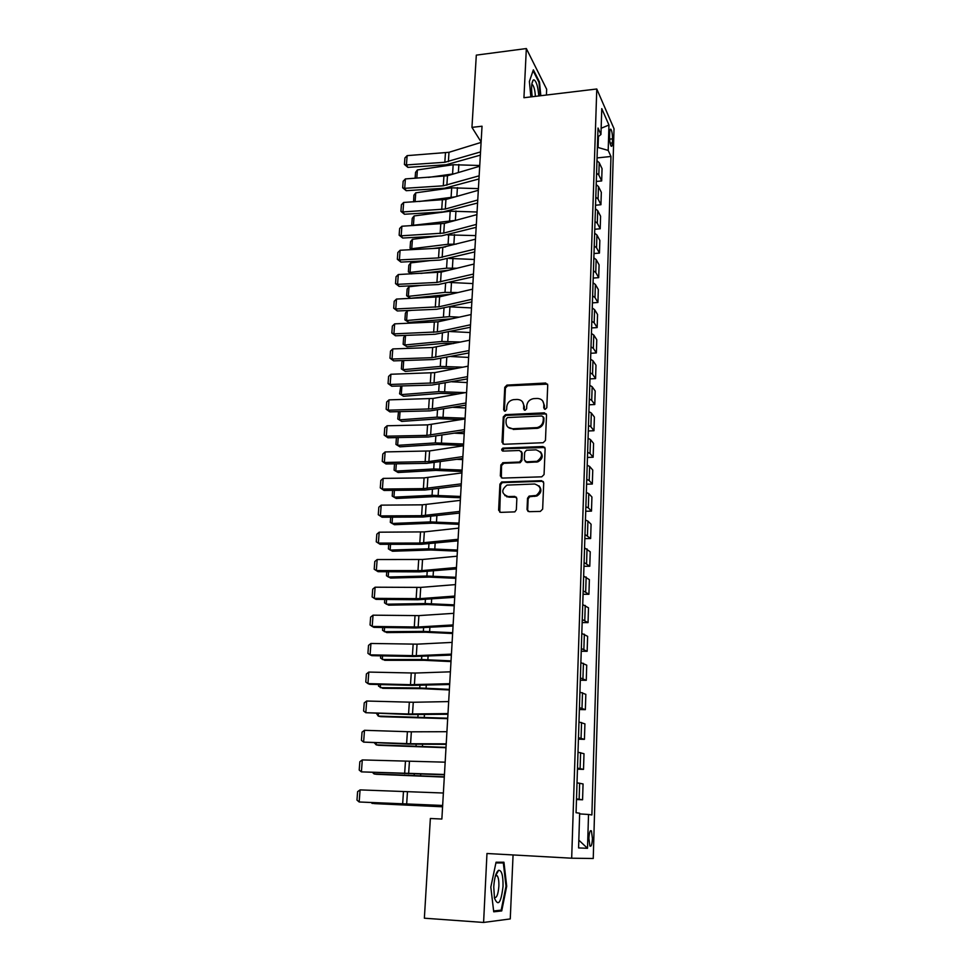 <?xml version="1.0" encoding="UTF-8"?>
<svg xmlns="http://www.w3.org/2000/svg" width="971" height="971" viewBox="0 0 971 971"><rect width="100%" height="100%" fill="white"/><g stroke="black" fill="none" stroke-linecap="round" stroke-linejoin="round"><path stroke-width="1.46" d="M545.216 409.313L546.807 407.747L547.729 385.038L545.653 383.023L506.947 385.099L504.762 387.32L503.633 409.811L505.199 411.219L506.631 409.665L506.777 406.74C507.323 402.807 509.569 400.44 513.501 399.639L517.167 399.445C521.318 399.639 523.503 401.8 523.733 405.914L523.6 408.852L525.044 410.284L526.622 408.706L526.755 405.769C527.289 401.836 529.523 399.457 533.492 398.644L537.218 398.438C541.405 398.644 543.626 400.805 543.869 404.943L543.748 407.893L545.216 409.313M592.444 838.568L591.436 830.921C590.125 829.829 589.276 832.293 588.887 838.313L589.883 845.984C591.205 847.064 592.055 844.588 592.444 838.568M527.035 509.508L529.134 511.681L540.337 511.414L542.655 509.12L543.724 482.83L541.612 480.694L501.582 482.029L499.919 484.177L498.621 510.2L500.696 512.372L514.861 511.875L516.341 509.763L516.863 498.548L514.776 496.399L508.161 496.582C501.4 493.899 501.012 490.076 506.996 485.099L534.693 483.995C541.454 486.495 541.976 490.306 536.271 495.428L529.061 496.132L527.52 498.257L527.035 509.508L528.078 511.426M546.418 95.037L546.673 89.271L526.343 48.55L523.939 97.731L596.777 88.992L571.676 858.206L486.969 853.497L483.594 922.45L424.363 918.202L430.359 818.492L441.866 819.038L482.029 126.218L471.955 127.371L481.118 141.972M526.343 48.55L476.312 55.129L471.955 127.371M543.177 442.715L545.459 440.446L546.515 414.896L544.415 412.845L505.527 414.666L503.281 416.899L502.019 442.206L504.058 444.269L543.177 442.715M545.132 448.626L544.063 474.54L541.769 476.822L502.383 478.084L500.332 475.96L500.878 464.951L503.148 462.694L519.534 462.038L521.269 459.866L521.597 452.571L519.521 450.483L503.075 451.102C501.279 450.35 501.23 449.355 502.929 448.117L543.02 446.526L545.132 448.626M609.703 132.517L609.582 136.644C609.606 141.05 610.116 144.218 611.123 146.123C611.839 146.827 612.252 145.771 612.385 142.931L612.507 138.853C612.483 134.447 611.973 131.279 610.965 129.361C610.261 128.657 609.837 129.713 609.703 132.517M596.777 88.992L614.024 128.73L593.245 858.498L571.676 858.206M597.723 137.057L600.952 134.496L598.015 128.038L576.058 812.715L579.663 813.225L578.582 847.926L587.516 848.302L578.825 840.17M600.952 134.496L601.765 108.631L608.951 125.028L608.198 150.42L597.396 147.301M597.056 157.933L610.965 156.477L608.198 150.42M610.965 156.477L591.885 814.948L588.523 814.475L587.516 848.302M483.594 922.45L510.261 918.93L513.064 854.941M598.087 147.228L598.427 136.498M525.262 461.589L527.035 462.487L524.316 459.756L524.643 452.45L526.44 450.265L536.041 449.84C542.959 452.547 543.299 456.358 537.072 461.286L526.403 461.868M596.291 181.456L601.68 180.934L602.056 168.651L599.216 162.691L596.959 160.701M595.539 205.233L600.94 204.723L601.328 192.319L598.464 186.529L596.194 184.599M594.762 229.253L600.199 228.78L600.588 216.242L597.699 210.622L595.417 208.753M593.985 253.54L599.447 253.091L599.847 240.42L596.934 234.982L594.64 233.161M593.196 278.07L598.694 277.645L599.095 264.84L596.158 259.597L593.851 257.837M592.407 302.879L597.93 302.479L598.33 289.54L595.381 284.479L593.05 282.779M591.606 327.943L597.153 327.579L597.553 314.495L594.58 309.628L592.237 307.989M590.793 353.274L596.364 352.946L596.777 339.716L593.779 335.056L591.424 333.478M589.967 378.896L595.575 378.593L595.988 365.217L592.965 360.751L590.599 359.246M589.142 404.786L594.774 404.519L595.199 390.997L592.152 386.737L589.761 385.305M588.292 430.966L593.973 430.723L594.386 417.057L591.315 413.015L588.912 411.643M587.455 457.438L593.147 457.232L593.572 443.407L590.477 439.584L588.062 438.285M586.593 484.201L592.322 484.031L592.759 470.049L589.64 466.456L587.2 465.218M585.719 511.256L591.485 511.122L591.922 496.994L588.778 493.62L586.326 492.467M584.845 538.626L590.635 538.529L591.084 524.243L587.916 521.099L585.44 520.007M583.959 566.299L589.785 566.239L590.234 551.795L584.554 547.875M583.061 594.301L588.924 594.264L589.373 579.651L583.644 576.07M582.151 622.605L588.038 622.617L588.499 607.834L582.734 604.581M581.241 651.25L587.152 651.298L587.625 636.345L581.811 633.42M580.306 680.222L586.266 680.307L586.727 665.171L580.876 662.598M579.371 709.522L585.355 709.655L585.829 694.35L579.93 692.129M578.413 739.174L584.433 739.344L584.918 723.856L578.971 721.999M577.454 769.178L583.51 769.384L583.996 753.714L578 752.234M576.483 799.521L582.576 799.788L583.061 783.937L577.017 782.832M601.68 180.934L598.828 175.047L596.57 173.093M600.94 204.723L598.075 199.031L595.793 197.125M600.199 228.78L597.311 223.257L595.017 221.412M599.447 253.091L596.534 247.751L594.228 245.966M598.694 277.645L595.757 272.499L593.439 270.775M597.93 302.479L594.968 297.514L592.626 295.864M597.153 327.579L594.167 322.809L591.812 321.219M596.364 352.946L593.354 348.383L590.999 346.841M595.575 378.593L592.541 374.236L590.162 372.767M594.774 404.519L591.715 400.368L589.324 398.96M593.973 430.723L590.89 426.791L588.475 425.456M593.147 457.232L590.04 453.518L587.613 452.255M592.322 484.031L589.191 480.536L586.751 479.346M543.396 481.604L542.376 481.288M591.485 511.122L588.329 507.869L585.865 506.753M590.635 538.529L584.979 534.463M589.785 566.239L584.081 562.5M588.924 594.264L583.17 590.854M588.038 622.617L582.248 619.534M587.152 651.298L581.326 648.555M586.266 680.307L580.379 677.916M585.355 709.655L579.432 707.616M584.433 739.344L578.461 737.681M583.51 769.384L577.49 768.097M582.576 799.788L576.507 798.878M579.638 813.904L588.523 814.475M601.146 128.257L608.951 125.028M540.811 95.704L539.512 82.013L533.37 69.839L529.389 81.467L530.87 96.906M501.728 910.932L506.704 886.256L503.949 862.236L496.06 862.212L490.816 887.118L493.729 911.818L501.728 910.932L496.982 910.604M538.832 82.098L539.512 82.013M495.999 862.527L503.33 862.952L506.012 886.244L506.704 886.256M544.44 409.143L544.476 405.647L542.728 400.987M522.507 401.848L524.364 406.618L524.328 410.126M547.559 384.14L507.602 385.827L505.418 388.048L504.398 411.097M546.297 413.901L505.964 415.37L503.949 417.579L502.978 444.014M543.359 417.409L541.891 415.964L507.566 417.554L506.17 419.108L506.012 422.203C506.219 426.342 508.403 428.527 512.554 428.769L537.084 427.604C540.738 426.585 542.789 424.218 543.226 420.528L543.359 417.409L543.966 418.1L543.262 416.838M508.076 427.24L512.554 428.769M543.966 418.1L543.833 421.22C543.396 424.91 541.357 427.264 537.691 428.284L513.21 429.437M521.306 451.406L522.24 453.202L521.913 460.497L520.177 462.669L503.815 463.313L501.558 465.57L501.364 477.841M544.865 447.522L503.9 448.723L502.456 450.993M527.035 462.487L537.691 461.917C542.51 459.332 543.444 455.969 540.495 451.818M538.978 485.803C542.097 489.724 541.405 493.122 536.89 495.999L529.693 496.715L528.163 498.839L527.666 510.066M504.823 495.574L508.161 496.582M516.475 497.213L508.828 497.152M542.219 481.288L502.25 482.623L500.599 484.772L499.737 512.166M415.115 178.276L415.539 172.353L417.384 169.937L453.166 164.718L479.747 165.495M428.417 177.39L454.294 173.748M417.384 169.937L416.802 178.166M480.536 151.925L444.827 162.278L406.436 164.924L407.905 167.376L446.175 164.754L480.354 155.142M481.082 142.421L448.99 152.301L407.128 155.639L406.436 164.924L404.422 164.439L404.907 157.945L407.128 155.639M407.905 167.376L404.422 164.439M413.597 201.834L413.889 195.22L415.746 192.828L451.685 187.828L478.412 188.629M419.193 201.483L455.12 196.858M415.746 192.828L415.115 201.737M414.059 201.81L413.428 201.652M412.541 225.612L411.753 224.823L412.226 218.317L414.095 215.95L450.204 211.168L477.052 211.994M414.095 215.95L413.428 225.26L455.63 220.368M411.753 224.823L413.707 225.551M411.886 249.62L410.065 248.224L410.539 241.645L412.42 239.303L438.249 236.062M447.607 234.885L475.681 235.601M412.42 239.303L411.74 248.71L448.08 244.255L456.176 244.17M410.065 248.224L412.639 249.583M445.471 246.937L432.593 248.515M479.152 175.824L443.286 185.813L404.701 188.313L406.194 190.692L444.645 188.216L478.97 178.955M479.71 166.235L447.473 175.763L405.393 178.919L404.701 188.313L402.674 187.779L403.171 181.225L405.393 178.919M406.194 190.692L402.674 187.779M477.756 199.99L445.313 209.02L402.953 211.933L404.446 214.239L443.092 211.921L477.574 203.012M478.315 190.292L445.932 199.468L403.657 202.454L402.953 211.933L400.914 211.362L401.411 204.735L403.657 202.454M404.446 214.239L400.914 211.362M476.336 224.41L443.747 233.076L401.181 235.807L402.698 238.041L441.526 235.88L476.166 227.335M476.907 214.615L444.378 223.427L401.885 226.231L401.181 235.807L399.142 235.188L399.639 228.501L401.885 226.231M402.698 238.041L399.142 235.188M411.303 273.895L408.366 271.868L408.84 265.217L410.721 262.898L430.226 260.592M448.918 258.42L474.309 259.463M410.721 262.898L410.041 272.402L446.563 268.178L456.94 268.239M408.366 271.868L411.619 273.883M448.966 270.193L420.868 273.421M474.904 249.098L438.54 257.91L399.384 259.937L400.914 262.097L439.936 260.082L474.746 251.914M475.474 239.194L439.183 248.163L400.101 250.251L399.384 259.937L397.345 259.269L397.843 252.496L400.101 250.251M400.914 262.097L397.345 259.269M538.784 95.947C537.983 86.553 536.368 81.163 533.929 79.816L533.188 80.12C531.465 82.753 531.137 88.288 532.217 96.736M535.373 96.36C535.057 90.74 534.147 86.892 532.618 84.817L531.792 84.501M533.079 70.701L539.002 82.426L540.264 95.777M493.754 886.899L494.457 898.078C498.159 906.89 501.024 903.006 503.027 886.402C503.172 875.599 501.716 870.222 498.645 870.283C496.047 872.128 494.409 877.675 493.754 886.899M494.336 897.483C496.642 898.296 498.147 894.57 498.863 886.305C499.021 881.267 498.499 877.772 497.286 875.83L495.574 875.429M506.012 886.244L501.182 910.143L493.632 910.968M495.902 862.952L503.33 862.952M409.022 286.736L408.33 296.349L410.502 298.291L406.643 295.754L407.128 289.042L409.022 286.736L421.511 285.34M449.549 282.452L472.901 283.568M406.643 295.754L408.33 296.349L445.009 292.356L457.948 292.562M450.775 294.225L410.502 298.291M407.286 310.829L406.594 320.527L408.779 322.408L404.907 319.884L405.393 313.099L407.286 310.829L411.995 310.332M404.907 319.884L406.594 320.527L449.342 316.655L449.949 306.848L471.493 307.916M449.342 316.655L459.234 317.153M452.025 318.743L408.779 322.408M450.326 331.548L470.073 332.531M405.526 335.396L404.846 344.972L441.878 341.476L460.849 342.023M403.147 344.268L407.043 346.768L403.147 344.268L403.645 337.423L405.344 335.408M453.591 343.528L443.978 343.309L407.043 346.768M450.981 356.527L468.629 357.413M403.73 360.532L403.074 369.672L440.288 366.431L462.876 367.184M401.375 368.919L405.295 371.395L401.375 368.919L401.873 361.989L403.099 360.557M455.569 368.592L442.4 368.191L405.295 371.395M451.903 381.785L467.172 382.562M401.909 385.936L401.278 394.627L438.674 391.653L465.376 392.624M399.579 393.813L403.523 396.277L399.579 393.813L400.817 385.973M458.021 393.947L440.81 393.328L403.523 396.277M473.46 274.053L436.926 282.452L397.576 284.321L399.13 286.396L438.346 284.552L473.302 276.771M474.042 264.039L441.21 272.098L398.304 274.538L397.576 284.321L395.525 283.605L396.034 276.759L398.304 274.538M399.13 286.396L395.525 283.605M471.991 299.274L438.953 306.8L395.755 308.96L397.309 310.963L436.719 309.276L471.845 301.884M472.586 289.152L439.608 296.823L396.484 299.068L395.755 308.96L393.692 308.195L394.202 301.277L396.484 299.068M397.309 310.963L393.692 308.195M470.522 324.775L437.326 331.9L393.898 333.866L395.476 335.784L435.093 334.267L470.377 327.276M471.117 314.543L437.982 321.826L394.639 323.865L393.898 333.866L391.835 333.041L392.357 326.062L394.639 323.865M395.476 335.784L391.835 333.041M469.029 350.555L431.986 357.68L392.029 359.027L393.631 360.872L433.442 359.537L468.884 352.946M469.624 340.214L432.653 347.509L392.782 348.929L392.029 359.027L389.966 358.165L390.488 351.101L392.782 348.929M393.631 360.872L389.966 358.165M467.512 376.627L434.013 382.926L390.148 384.48L391.75 386.227L431.767 385.074L467.379 378.896M468.119 366.164L434.68 372.633L390.9 374.26L390.148 384.48L388.06 383.545L388.594 376.408L390.9 374.26M391.75 386.227L388.06 383.545M453.166 407.335L465.692 407.966M400.064 411.619L399.469 419.848L437.047 417.142L465.097 418.21M397.77 418.987L401.739 421.414L397.77 418.987L398.498 411.655M461.055 419.606L439.195 418.744L401.739 421.414M465.983 402.989L432.326 408.852L388.242 410.199L389.857 411.862L430.08 410.879L465.862 405.138M466.602 392.405L433.005 398.45L389.007 399.87L388.242 410.199L386.155 409.216L386.689 401.994L389.007 399.87M389.857 411.862L386.155 409.216M454.853 433.187L464.211 433.649M398.207 437.569L397.649 445.337L435.396 442.91L463.604 444.002M395.937 444.415L399.918 446.83L395.937 444.415L396.423 437.605M463.519 445.519L437.569 444.427L399.918 446.83M464.441 429.643L426.876 435.384L386.312 436.197L387.951 437.775L428.369 436.974L464.32 431.67M465.06 418.938L427.568 424.873L387.089 425.759L386.312 436.197L384.213 435.154L384.759 427.859L387.089 425.759M387.951 437.775L384.213 435.154M457.062 459.332L462.706 459.623M396.326 463.81L395.804 471.105L433.734 468.957L462.099 470.085M394.08 470.122L398.098 472.513L394.08 470.122L394.529 463.847M462.014 471.505L435.93 470.389L398.098 472.513M462.876 456.588L428.903 461.577L384.358 462.475L386.009 463.968L426.645 463.361L462.766 458.506M463.507 445.774L429.595 450.945L385.147 451.928L384.358 462.475L382.258 461.383L382.805 454.015L385.147 451.928M544.731 447.315L543.517 447.061M386.009 463.968L382.258 461.383M459.926 485.803L461.176 485.864M515.48 496.97L514.776 496.399M508.416 496.8L506.813 496.836M394.42 490.343L393.935 497.152L432.059 495.295L460.57 496.448M392.624 490.367L392.211 496.108L396.253 498.475L434.268 496.63L460.497 497.771M502.662 482.32L501.934 482.344M461.298 483.849L423.38 488.631L382.392 489.056L384.055 490.452L424.897 490.039L461.189 485.634M461.929 472.913L424.084 477.89L383.181 478.387L382.392 489.056L380.28 487.903L380.838 480.451L383.181 478.387M384.055 490.452L380.28 487.903M392.502 517.167L392.041 523.478L430.359 521.913L459.028 523.102M390.694 517.179L390.318 522.374L394.384 524.716L432.581 523.163L458.955 524.328M459.696 511.426L421.596 515.698L380.389 515.917L382.089 517.227L423.138 517.009L459.599 513.076M460.339 500.356L422.312 504.835L381.19 505.138L380.389 515.917L378.277 514.715L378.836 507.178L381.19 505.138M382.089 517.227L378.277 514.715M390.548 544.294L390.136 550.096L428.636 548.821L457.462 550.047M388.74 544.294L388.4 548.918L392.49 551.237L430.881 549.987L457.402 551.176M458.081 539.306L419.8 543.068L378.374 543.092L380.086 544.294L421.353 544.282L457.996 540.835M458.737 528.115L424.339 531.89L379.188 532.193L378.374 543.092L376.25 541.818L376.821 534.196L379.188 532.193M380.086 544.294L376.25 541.818M388.582 571.725L388.206 577.005L426.9 576.034L455.885 577.296M386.761 571.713L386.47 575.767L390.585 578.048L429.158 577.102L455.824 578.315M386.592 599.459L386.252 604.205L425.14 603.549L454.282 604.848M384.759 599.435L384.516 602.894L388.655 605.164L427.422 604.52L454.234 605.77M384.589 627.509L384.285 631.708L423.368 631.381L452.668 632.704M382.744 627.484L382.538 630.337L386.701 632.57L425.662 632.255L452.62 633.517M382.55 655.874L382.295 659.527L421.572 659.515L451.042 660.875M380.693 655.838L380.535 658.083L384.722 660.292L423.89 660.292L450.993 661.591M380.498 684.579L380.28 687.65L419.751 687.978L449.391 689.374M378.629 684.531L378.52 686.133L382.732 688.318L422.094 688.645L449.355 689.968M378.411 713.6L378.241 716.088L447.716 718.2M376.542 713.539L378.241 716.088L380.717 716.659L447.692 718.674M376.311 742.961L376.178 744.854L446.029 747.354M374.43 742.9L376.178 744.854L378.678 745.315L446.005 747.719M374.175 772.673L374.09 773.948L444.317 776.836M372.718 772.613L374.09 773.948L376.614 774.3L444.305 777.091M372.027 802.726L371.978 803.369L442.582 806.67M371.31 802.689L374.527 803.624L442.582 806.792M456.443 567.525L421.827 570.608L376.335 570.572L378.059 571.676L419.557 571.87L456.37 568.909M457.11 556.201L422.543 559.478L377.161 559.539L376.335 570.572L374.199 569.237L374.782 561.529L377.161 559.539M378.059 571.676L374.199 569.237M454.792 596.06L420.006 598.646L374.284 598.354L376.02 599.362L417.724 599.762L454.719 597.299M455.46 584.603L420.734 587.394L375.109 587.2L374.284 598.354L372.136 596.959L372.718 589.154L375.109 587.2M453.117 624.923L418.161 626.999L372.196 626.453L373.956 627.351L415.879 627.97L453.056 626.028M453.797 613.332L418.902 615.614L373.034 615.177L372.196 626.453L370.048 624.984L370.631 617.107L373.034 615.177M451.43 654.126L416.292 655.68L370.085 654.867L371.857 655.668L414.01 656.505L451.369 655.085M452.11 642.401L417.045 644.161L370.934 643.47L370.085 654.867L367.924 653.337L368.519 645.375L370.934 643.47M449.719 683.681L410.49 684.689L367.948 683.62L369.745 684.3L412.129 685.368L449.67 684.494M450.398 671.823L415.163 673.049L368.81 672.078L367.948 683.62L365.788 682.018L366.383 673.959L368.81 672.078M447.983 713.588L408.56 714.001L365.8 712.702L410.223 714.571L447.947 714.243M448.675 701.584L413.27 702.264L366.662 701.026L365.8 712.702L363.615 711.027L364.234 702.87L366.662 701.026M446.223 743.847L410.575 743.737L363.615 742.111L408.281 744.114L446.199 744.344M446.927 731.697L411.352 731.818L364.489 730.301L363.615 742.111L361.43 740.375L362.049 732.122L364.489 730.301M444.451 774.47L361.406 771.872L444.439 774.809M445.167 762.174L362.292 759.929L361.406 771.872L359.209 770.064L359.84 761.713L362.292 759.929M442.655 805.457L359.173 801.985L442.642 805.627M443.383 793.016L360.071 789.896L359.173 801.985L356.976 800.104L357.607 791.656L360.071 789.896M598.828 175.047L599.216 162.691M598.075 199.031L598.464 186.529M597.311 223.257L597.699 210.622M596.534 247.751L596.934 234.982M595.757 272.499L596.158 259.597M594.968 297.514L595.381 284.479M594.167 322.809L594.58 309.628M593.354 348.383L593.779 335.056M592.541 374.236L592.965 360.751M591.715 400.368L592.152 386.737M590.89 426.791L591.315 413.015M590.04 453.518L590.477 439.584M589.191 480.536L589.64 466.456M588.329 507.869L588.778 493.62M587.455 535.507L587.916 521.099M586.569 563.459L587.03 548.882M585.683 591.74L586.144 576.992M584.785 620.348L585.246 605.431M583.862 649.283L584.348 634.184M582.94 678.559L583.425 663.29M582.005 708.175L582.491 692.724M581.059 738.142L581.556 722.521M580.112 768.474L580.609 752.659M579.141 799.157L579.638 783.16M609.63 139.156L612.507 138.853M610.128 143.174L612.385 142.931M544.476 405.647L543.869 404.943M524.231 409.556L523.6 408.852M524.364 406.618L523.733 405.914M504.301 410.502L503.633 409.811M505.418 388.048L504.762 387.32M507.651 385.827L506.996 385.099M546.248 383.763L545.653 383.023M544.355 408.597L543.748 407.893M502.687 442.849L502.019 442.206M503.949 417.579L503.281 416.899M506.182 415.357L505.527 414.666M545.022 413.537L544.415 412.845M536.575 428.417L535.956 427.75M543.833 421.22L543.226 420.528M501 476.567L500.332 475.96M501.558 465.57L500.878 464.951M503.815 463.313L503.148 462.694M519.631 462.754L518.987 462.135M521.913 460.497L521.269 459.866M522.24 453.202L521.597 452.571M503.9 448.723L503.233 448.08M543.626 447.182L543.02 446.526M536.162 462.172L535.543 461.541M528.163 498.839L527.52 498.257M530.457 496.557L529.826 495.975M534.815 496.436L534.184 495.853M499.3 510.758L498.621 510.2M500.599 484.772L499.919 484.177M502.869 482.514L502.201 481.919M453.166 164.718L452.571 173.93M458.87 164.463L458.361 172.535M448.384 161.647L448.99 152.301M444.827 162.278L445.446 152.933M451.685 187.828L451.09 197.137M457.414 187.585L456.868 196.373M450.204 211.168L449.597 220.575M455.957 210.95L455.363 220.356M448.687 234.751L448.08 244.255M454.477 234.557L453.882 244.061M446.854 185.206L447.473 175.763M443.286 185.813L443.905 176.37M445.313 209.02L445.932 199.468M441.72 209.59L442.351 200.05M443.747 233.076L444.378 223.427M440.142 233.623L440.773 223.973M447.158 258.869L446.563 268.178M452.984 258.395L452.389 268.008M442.169 257.388L442.8 247.629M438.54 257.91L439.183 248.163M445.592 283.398L445.009 292.356M451.479 282.5L450.872 292.21M444.002 308.183L443.456 316.789M442.4 333.235L441.878 341.476M448.384 331.961L447.789 341.367M440.785 358.566L440.288 366.431M446.794 357.364L446.223 366.346M439.147 384.176L438.674 391.653M445.179 383.047L444.645 391.58M440.567 281.954L441.21 272.098M436.926 282.452L437.581 272.596M438.953 306.8L439.608 296.823M435.299 307.261L435.955 297.296M437.326 331.9L437.982 321.826M433.649 332.325L434.316 322.263M435.676 357.267L436.343 347.084M431.986 357.68L432.653 347.509M434.013 382.926L434.68 372.633M430.299 383.29L430.978 373.01M437.496 410.053L437.047 417.142M443.553 408.997L443.055 417.093M432.326 408.852L433.005 398.45M428.599 409.192L429.279 398.802M435.833 436.222L435.396 442.91M441.914 435.251L441.441 442.885M430.626 435.069L431.306 424.545M426.876 435.384L427.568 424.873M434.134 462.669L433.734 468.957M440.251 461.783L439.802 468.957M428.903 461.577L429.595 450.945M425.14 461.856L425.832 451.236M432.435 489.42L432.059 495.295M438.576 488.619L438.152 495.307M427.167 488.377L427.859 477.623M423.38 488.631L424.084 477.89M430.699 516.475L430.359 521.913M436.877 515.747L436.489 521.949M425.407 515.48L426.111 504.604M421.596 515.698L422.312 504.835M428.951 543.821L428.636 548.821M435.154 543.19L434.802 548.894M423.623 542.886L424.339 531.89M419.8 543.068L420.516 532.084M427.191 571.482L426.9 576.034M433.418 570.936L433.102 576.131M425.407 599.459L425.14 603.549M431.67 598.998L431.367 603.671M423.599 627.752L423.368 631.381M429.886 627.387L429.631 631.514M421.766 656.372L421.572 659.515M428.09 656.105L427.871 659.685M419.921 685.32L419.751 687.978M426.269 685.15L426.087 688.172M418.052 714.607L417.918 716.756M424.436 714.535L424.278 716.986M416.158 744.235L416.049 745.874M422.567 744.259L422.458 746.129M414.241 774.215L414.18 775.319M420.686 774.348L420.613 775.598M418.78 804.777L418.744 805.42M421.827 570.608L422.543 559.478M417.979 570.754L418.707 559.636M420.006 598.646L420.734 587.394M416.134 598.755L416.875 587.516M418.161 626.999L418.902 615.614M414.277 627.072L415.018 615.699M416.292 655.68L417.045 644.161M412.396 655.704L413.148 644.21M414.411 684.689L415.163 673.049M410.49 684.689L411.255 673.049M412.505 714.037L413.27 702.264M408.56 714.001L409.337 702.227M410.575 743.737L411.352 731.818M406.606 743.652L407.395 731.746M408.621 773.778L409.41 761.725M404.64 773.656L405.429 761.616M406.655 804.182L407.444 791.972M402.649 804.012L403.451 791.826M590.307 830.86L591.436 830.921M610.189 129.446L610.965 129.361M507.602 385.827L506.947 385.099M505.964 415.37L505.308 414.69M537.691 428.284L537.084 427.604M503.306 463.398L502.638 462.779M520.177 462.669L519.534 462.038M503.597 448.76L502.929 448.117M537.691 461.917L537.072 461.286M529.693 496.715L529.061 496.132M536.89 495.999L536.271 495.428M502.25 482.623L501.582 482.029M531.744 84.926L532.618 84.817M531.926 83.506L533.188 80.12M495.489 875.721L497.286 875.83M495.841 875.272L498.645 870.283"/></g></svg>
